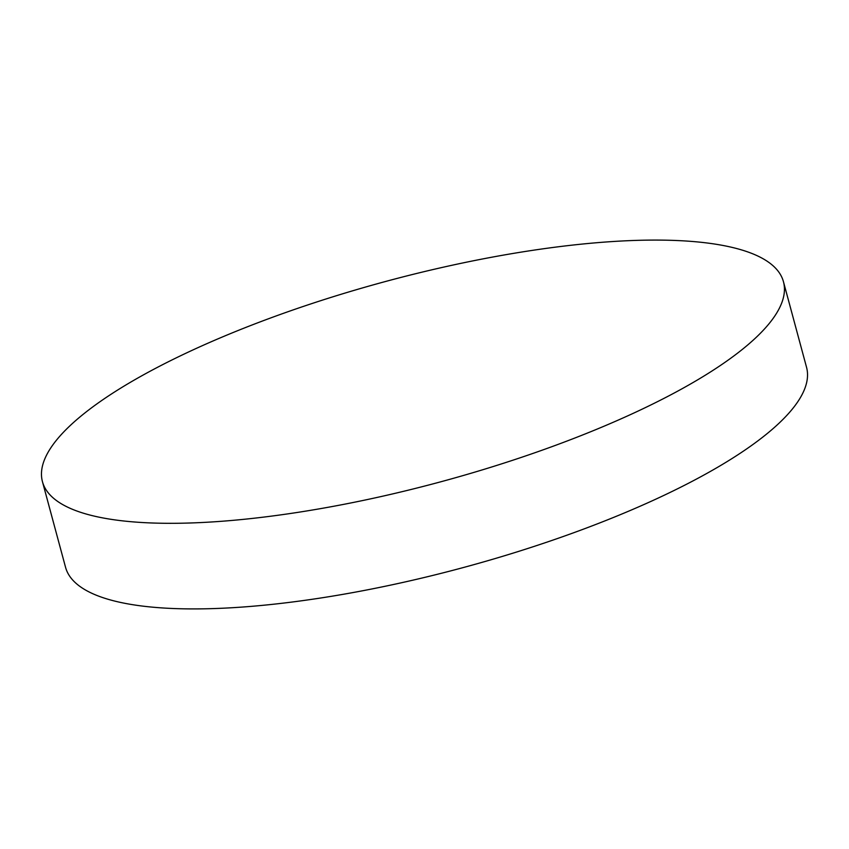 <?xml version="1.0" encoding="UTF-8"?>
<svg xmlns="http://www.w3.org/2000/svg" width="849" height="849" viewBox="0 0 849 849"><rect width="100%" height="100%" fill="white"/><g stroke="black" fill="none" stroke-linecap="round" stroke-linejoin="round"><path stroke-width="1.27" d="M774.946 315.775A383.748 103.886 -15.1 0 0 783.457 281.73A383.748 103.886 -15.1 0 0 441.469 267.605A383.748 103.886 -15.1 0 0 50.961 447.625A383.748 103.886 -15.1 0 0 42.45 481.67A383.748 103.886 -15.1 0 0 384.438 495.795A383.748 103.886 -15.1 0 0 774.946 315.775M42.45 481.67L65.543 567.27A383.748 103.886 -15.1 0 0 407.531 581.395A383.748 103.886 -15.1 0 0 798.039 401.375A383.748 103.886 -15.1 0 0 806.55 367.33L783.457 281.73"/></g></svg>
